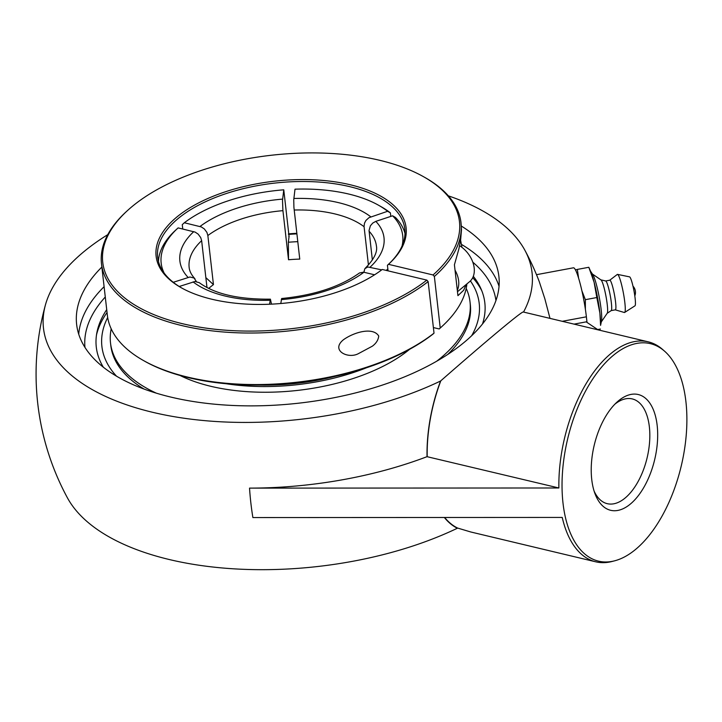 <?xml version="1.0" encoding="UTF-8"?>
<svg xmlns="http://www.w3.org/2000/svg" width="722" height="722" viewBox="0 0 722 722"><rect width="100%" height="100%" fill="white"/><g stroke="black" fill="none" stroke-linecap="round" stroke-linejoin="round"><path stroke-width="1.08" d="M106.721 309.612A195.527 95.096 -6.5 0 0 97.091 331.597A195.527 95.096 -6.5 0 0 103.336 367.209M482.486 324.007A195.527 95.096 -6.5 0 0 480.563 287.907A195.527 95.096 -6.5 0 0 473.316 276.318M461.376 226.085A212.494 103.345 173.5 0 1 498.884 276.364A212.494 103.345 173.5 0 1 464.029 342.49A212.494 103.345 173.5 0 1 232.403 405.448A212.494 103.345 173.5 0 1 76.64 324.476A212.494 103.345 173.5 0 1 101.865 267.05M614.846 404.203A53.852 28.122 -76.6 0 1 632.264 398.914A53.852 28.122 -76.6 0 1 649.358 426.783A53.852 28.122 -76.6 0 1 638.203 481.357A53.852 28.122 -76.6 0 1 607.256 503.676A53.852 28.122 -76.6 0 1 594.107 491.086M591.742 479.489A59.511 31.073 103.4 0 0 595.018 493.758A59.511 31.073 103.4 0 0 637.355 496.889A59.511 31.073 103.4 0 0 656.054 418.552A59.511 31.073 103.4 0 0 616.868 402.235A59.511 31.073 103.4 0 0 591.742 479.489M685.9 401.531A111.802 58.383 103.4 0 0 664.565 351.181A111.802 58.383 103.4 0 0 567.663 438.859A111.802 58.383 103.4 0 0 614.512 560.85A111.802 58.383 103.4 0 0 685.9 401.531M549.993 318.384L544.839 298.764L539.298 281.733A260.073 260.073 0 0 0 524.903 250.29A245.859 119.572 -6.5 0 0 448.353 195.843M587.013 322.427L586.381 316.814A33.925 4.278 -100.6 0 0 576.309 271.698A33.925 4.278 -100.6 0 0 573.448 267.799L536.5 274.685M598.096 329.864L586.183 321.868L574.044 324.124M107.758 234.65A245.859 119.572 -6.5 0 0 45.432 304.919A245.859 119.572 -6.5 0 0 166.836 415.358A245.859 119.572 -6.5 0 0 440.582 380.999L440.582 380.999A113.363 59.195 103.4 0 0 427.027 456.674A259.523 126.215 -6.5 0 1 249.532 488.117L558.882 487.982A113.074 59.051 -76.6 0 1 648.257 341.84A113.074 59.051 -76.6 0 1 662.57 349.43L664.565 351.181M614.512 560.85L611.949 561.508A113.074 59.051 -76.6 0 1 595.749 561.815A113.074 59.051 -76.6 0 1 562.23 517.43L252.89 517.566A238.594 124.59 103.4 0 1 249.532 488.117M595.749 561.815L470.762 531.979L457.595 528.053A113.074 59.051 -76.6 0 1 444.707 517.539M444.391 517.539A113.363 59.195 103.4 0 0 457.36 528.251A237.7 169.508 -132.5 0 1 457.351 528.251A245.859 119.572 173.5 0 1 67.399 497.792A260.073 260.073 0 0 1 45.432 304.919M427.027 456.674L558.882 487.982M427.189 456.548A113.074 59.051 -76.6 0 1 440.817 380.801C486.33 340.901 522.123 311.038 523.279 312.003L648.257 341.84M523.531 312.066A245.859 119.572 -6.5 0 0 524.903 250.29M600.587 325.225L601.462 321.236A24.774 3.123 -100.6 0 0 601.137 309.503A24.774 3.123 -100.6 0 0 592.762 274.559L590.515 271.147M601.327 321.859L607.229 313.231A17.066 2.148 -100.6 0 0 607.238 304.522A17.066 2.148 -100.6 0 0 601.02 279.946L592.41 274.026M611.137 310.622A15.081 1.904 -100.6 0 0 611.236 310.577A15.081 1.904 -100.6 0 0 611.353 302.762A15.081 1.904 -100.6 0 0 605.713 280.975L600.93 279.883M611.191 310.613L615.334 309.837A15.081 1.904 -100.6 0 0 615.559 301.976A15.081 1.904 -100.6 0 0 609.81 280.19L605.659 280.966M615.279 309.846L624.368 312.5A19.386 2.446 -100.6 0 0 624.647 312.455A19.386 2.446 -100.6 0 0 624.819 302.401A19.386 2.446 -100.6 0 0 617.554 274.387A19.386 2.446 -100.6 0 0 617.283 274.459L609.756 280.199M624.647 312.455L634.972 305.821A14.747 1.859 -100.6 0 0 635.098 298.168A14.747 1.859 -100.6 0 0 629.575 276.869L617.554 274.387M596.823 297.536L599.883 313.05L600.587 325.378A31.416 3.962 -100.6 0 0 599.883 313.05A31.416 3.962 -100.6 0 0 594.089 282.176L596.823 297.536L585.352 299.675L581.905 290.813M585.38 309.305L585.352 299.675M597.617 329.548L600.406 329.024L597.987 329.792M588.818 267.293L594.089 282.176A31.416 3.962 -100.6 0 0 590.452 271.012L588.818 267.293M578.584 278.096L577.347 269.423L575.443 269.875M577.347 269.423L588.809 267.284M457.486 291.706L469.571 281.697A24.025 16.832 -129.6 0 0 471.764 259.622A24.025 16.832 -129.6 0 0 459.589 245.688M455.031 270.172A24.025 16.832 50.4 0 1 456.223 272.492A24.025 16.832 50.4 0 1 457.315 290.28M143.326 360.449L144.58 361.162A179.507 87.299 -6.5 0 0 432.983 334.096L434.021 333.158A180.924 87.994 173.5 0 1 143.326 360.449A180.924 87.994 173.5 0 1 107.361 315.252L101.486 263.72A180.924 87.994 -6.5 0 0 231.401 332.526A180.924 87.994 -6.5 0 0 428.146 281.616L426.837 280.109L382.245 269.468A125.799 61.18 -6.5 0 1 181.123 287.672A125.799 61.18 -6.5 0 1 193.451 205.716A125.799 61.18 -6.5 0 1 358.356 186.926A125.799 61.18 -6.5 0 1 388.806 264.008A125.799 61.18 -6.5 0 1 388.463 264.315L433.047 274.965L434.364 276.472A180.924 87.994 -6.5 0 0 461.006 222.755A180.924 87.994 -6.5 0 0 425.041 177.558L423.778 176.845A179.507 87.299 173.5 0 1 433.047 274.965M466.899 283.917A180.924 87.994 173.5 0 1 442.008 326.416A180.924 87.994 173.5 0 1 440.23 328.005L439.202 328.952A179.507 87.299 -6.5 0 0 440.934 327.4L442.008 326.416M434.021 333.158L428.146 281.616M426.837 280.109A179.507 87.299 173.5 0 1 183.839 324.025A179.507 87.299 173.5 0 1 127.433 210.607L126.359 211.591A180.924 87.994 -6.5 0 0 101.486 263.72M378.743 336.046C378.265 340.026 376.126 343.41 372.326 346.19L358.446 353.618C347.923 359.366 330.27 350.278 343.519 339.692C354.331 331.994 373.121 326.804 378.743 336.046M127.433 210.607A179.507 87.299 173.5 0 1 423.778 176.845M296.814 233.323A124.383 60.495 -6.5 0 0 288.439 233.874M288.502 234.415A125.799 61.18 173.5 0 1 296.877 233.865M439.202 328.952L433.38 327.562M388.066 270.849L387.425 265.263L388.463 264.315M181.763 288.024A124.383 60.495 173.5 0 1 157.667 257.312A124.383 60.495 173.5 0 1 219.696 195.833A124.383 60.495 173.5 0 1 349.61 186.628A124.383 60.495 173.5 0 1 404.834 229.154A124.383 60.495 173.5 0 1 388.057 264.694M434.364 276.472L440.23 328.005M466.168 284.522L463.641 290.289L457.928 295.668L454.418 264.784L458.912 248.846L460.699 239.253L461.493 229.632L461.006 222.755M460.582 240.02L461.945 247.339M259.297 385.079A141.35 68.743 -6.5 0 0 334.548 376.505M226.176 383.743A144.22 70.142 -6.5 0 0 366.514 367.751M111.206 328.844A180.924 87.994 -6.5 0 0 110.511 342.95L110.8 345.441A180.924 87.994 -6.5 0 0 144.066 389.059M447.721 354.466A180.924 87.994 -6.5 0 0 470.32 304.476L470.031 301.986A180.924 87.994 -6.5 0 0 466.186 288.394M436.684 361.226A180.924 87.994 -6.5 0 0 440.357 358.292A180.924 87.994 -6.5 0 0 470.031 301.986M110.511 342.95A180.924 87.994 -6.5 0 0 156.34 393.165M180.067 375.476A144.22 70.142 -6.5 0 0 409.591 349.322M289.071 236.5L288.358 242.24L288.52 259.749L282.898 210.391L282.51 200.355L283.764 189.814L289.071 236.5A121.431 59.06 -6.5 0 0 288.791 236.527M297.771 241.671A109.807 53.401 -6.5 0 0 288.358 242.24M405.006 233.486A124.383 60.495 -6.5 0 0 395.421 217.412L392.615 215.797L375.819 221.356L372.76 223.062L370.395 225.787L369.041 230.508L372.372 260.01M368.437 265.01L364.05 226.455L364.502 223.152L365.928 220.445L368.978 217.683L387.597 211.284A121.558 59.114 173.5 0 0 378.563 205.247A121.558 59.114 173.5 0 0 295 189.173L293.746 199.723L293.908 207.277L299.756 259.108A94.239 45.838 173.5 0 0 288.52 259.749M173.244 282.293L189.949 276.995L194.083 278.024L196.357 281.526M269.559 304.224L270.389 299.161L271.49 304.142M182.756 229.009L182.26 224.65L184.327 222.755L201.357 226.952L204.335 228.937L206.916 232.403L207.855 235.534L213.45 284.612L205.851 277.636M374.583 274.793L363.59 272.185L359.511 272.943C340.134 286.769 314.178 295.289 281.643 298.52L280.795 303.52M363.888 272.248L364.827 268.719L367.805 266.969L381.712 269.866M387.597 211.284L390.403 212.9L390.801 216.392M390.403 212.9A124.383 60.495 -6.5 0 0 381.09 206.672L378.563 205.247M208.712 288.421A94.239 45.838 173.5 0 1 210.201 287.157A94.239 45.838 173.5 0 1 213.45 284.612M270.416 299.161C238.296 299.45 214.596 293.962 199.29 282.681L194.967 281.508L179.209 286.49M392.615 215.797A121.558 59.114 173.5 0 1 402.064 245.976M387.84 268.9A121.558 59.114 173.5 0 1 386.243 270.416M184.327 222.755A121.558 59.114 173.5 0 1 283.764 189.814M206.979 287.546L201.646 240.679L200.698 237.556L198.126 234.09L195.139 232.105L178.117 227.899A121.558 59.114 173.5 0 0 177.883 228.107L175.744 230.065A124.383 60.495 -6.5 0 0 158.47 261.572M164.147 273.087A121.558 59.114 173.5 0 1 177.883 228.107M116.549 376.207A189.877 92.344 173.5 0 1 107.677 317.5M470.419 280.93A189.877 92.344 173.5 0 1 471.637 335.748M481.854 290.903A197.025 95.818 -6.5 0 0 472.729 277.681M107.046 312.482A197.025 95.818 -6.5 0 0 96.513 334.809M84.952 347.381A206.835 100.593 173.5 0 1 105.277 297.004M472.811 262.185A206.835 100.593 173.5 0 1 495.942 300.551M499.037 286.291A212.494 103.345 -6.5 0 0 461.358 244.343M104.103 286.679A212.494 103.345 -6.5 0 0 78.725 334.178M562.257 321.308L586.381 316.814M369.086 231.23A94.239 45.838 173.5 0 1 376.424 246.067C377.651 252.05 373.969 259.397 365.368 268.097M370.133 267.104A102.723 49.962 -6.5 0 0 375.819 221.356M370.801 216.844A102.723 49.962 -6.5 0 0 338.41 202.62A102.723 49.962 -6.5 0 0 293.845 198.478M294.161 210.03A94.239 45.838 173.5 0 1 334.584 213.847A94.239 45.838 173.5 0 1 364.078 226.717M193.09 281.896A102.723 49.962 -6.5 0 0 270.046 300.262M282.609 199.11A102.723 49.962 -6.5 0 0 199.976 226.491M207.855 235.534A94.239 45.838 173.5 0 1 282.934 210.662M194.931 278.764C191.402 274.883 189.471 271.093 189.146 267.402A94.239 45.838 173.5 0 1 201.646 240.679M193.758 231.636A102.723 49.962 -6.5 0 0 188.072 277.383M281.282 299.63A102.723 49.962 -6.5 0 0 363.924 272.248M634.809 295.894A9.142 9.142 0 0 0 632.995 286.183M611.236 310.577L607.166 313.321"/></g></svg>
